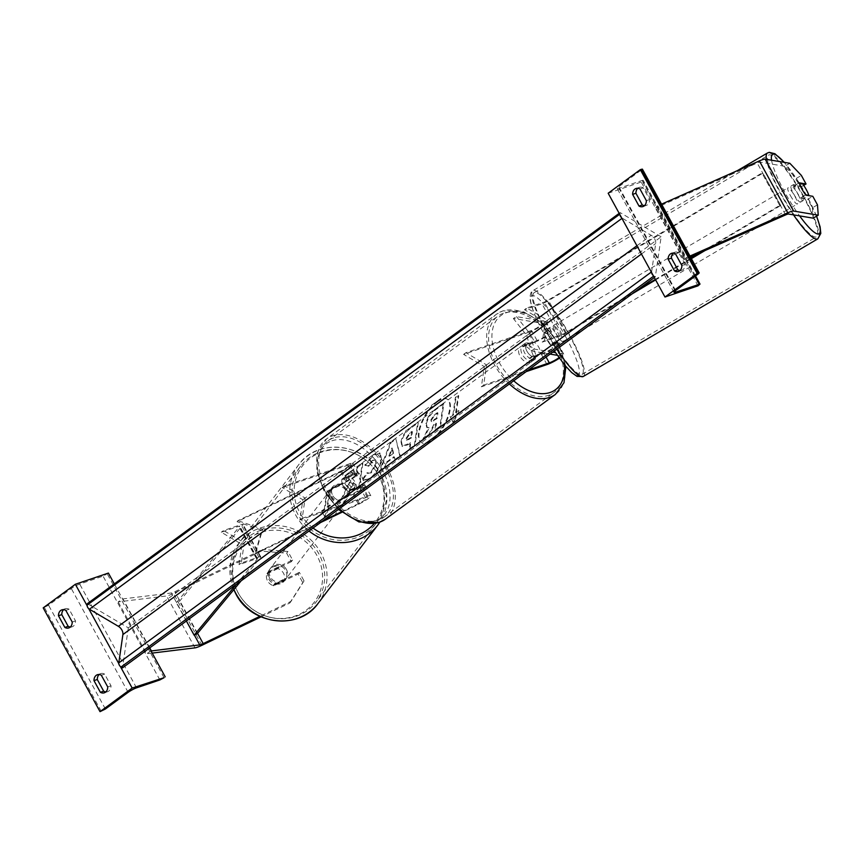 <?xml version="1.0" encoding="UTF-8"?>
<svg xmlns="http://www.w3.org/2000/svg" width="864" height="864" viewBox="0 0 864 864"><rect width="100%" height="100%" fill="white"/><g stroke="black" fill="none" stroke-linecap="round" stroke-linejoin="round"><path stroke-width="0.65" stroke-dasharray="4.32 3.24" d="M550.519 345.038A9.353 1.76 -120.4 0 1 546.361 338.742A9.353 1.76 -120.4 0 1 543.769 332.716L547.97 333.418A7.484 1.145 -28.7 0 1 548.186 333.547A7.484 1.145 -28.7 0 1 544.439 336.82A7.484 1.145 -28.7 0 1 537.03 340.513L525.647 344.369A9.353 6.07 53.7 0 0 532.397 356.692L543.78 352.836A7.484 1.145 151.3 0 0 551.189 349.142A7.484 1.145 151.3 0 0 554.936 345.87A7.484 1.145 151.3 0 0 554.71 345.74L550.519 345.038L553.694 343.181L557.885 343.883A11.221 1.717 151.3 0 1 558.22 344.066A11.221 1.717 151.3 0 1 552.593 348.98A11.221 1.717 151.3 0 1 541.49 354.521L530.096 358.376A9.353 6.07 -126.3 0 1 523.346 346.054L534.74 342.198L529.232 332.143A11.221 1.717 151.3 0 0 540.346 326.603A11.221 1.717 151.3 0 0 545.972 321.689A11.221 1.717 151.3 0 0 545.627 321.505L516.521 316.634L513.356 318.492L542.462 323.363A7.484 1.145 151.3 0 1 542.689 323.492A7.484 1.145 151.3 0 1 538.942 326.765A7.484 1.145 151.3 0 1 531.533 330.458L465.901 352.696L486.583 364.91L483.656 385.128L528.476 369.932M534.74 342.198A11.221 1.717 -28.7 0 0 545.854 336.658A11.221 1.717 -28.7 0 0 551.47 331.744A11.221 1.717 -28.7 0 0 551.135 331.56L546.944 330.858A9.353 1.76 59.6 0 0 549.536 336.884A9.353 1.76 59.6 0 0 553.694 343.181M558.965 357.642A7.484 1.145 151.3 0 0 560.444 355.925A7.484 1.145 151.3 0 0 560.218 355.795L557.302 355.309M550.066 354.1L531.112 350.924L526.716 335.459L513.356 318.492M552.712 352.156L534.287 349.067L529.88 333.601L516.521 316.634M559.386 358.214A11.221 1.717 151.3 0 0 563.728 354.121A11.221 1.717 151.3 0 0 563.393 353.938L555.444 352.609M534.287 349.067L531.112 350.924M529.232 332.143L463.612 354.38L484.294 366.595L481.367 386.813L526.187 371.628M481.367 386.813L483.656 385.128M463.612 354.38L465.901 352.696M484.294 366.595L486.583 364.91M529.88 333.601L526.716 335.459M543.769 332.716L546.944 330.858M525.647 344.369L523.346 346.054M532.397 356.692L530.096 358.376M789.836 163.285L784.771 166.266L796.295 178.394L800.971 186.948L794.146 185.803A9.353 1.76 59.6 0 0 796.738 191.84A9.353 1.76 59.6 0 0 800.896 198.126L805.961 195.156M784.771 166.266L760.115 162.14A5.983 0.918 151.3 0 0 758.711 162.41A5.983 0.918 151.3 0 0 757.199 163.015L655.744 207.878L657.904 205.772L661.565 204.163M817.474 204.844L812.408 207.824L807.721 199.271L812.797 196.301M689.969 256.057L686.318 257.666L657.904 205.772M690.476 256.975L684.158 259.772L655.744 207.878M684.158 259.772L686.318 257.666M800.896 198.126L807.721 199.271M812.408 207.824L813.175 218.16M796.295 178.394L801.371 175.424M800.971 186.948L803.671 185.371M794.146 185.803L799.211 182.833M639.965 188.989L643.27 187.866L649.663 199.552A7.484 5.584 71.3 0 1 647.417 204.844A7.484 5.584 71.3 0 1 646.261 205.438A7.484 5.584 71.3 0 1 644.49 205.643M681.88 265.529L685.184 264.416A7.484 5.584 71.3 0 1 682.927 269.708A7.484 5.584 71.3 0 1 681.772 270.302A7.484 5.584 71.3 0 1 680 270.508M643.27 187.866A7.484 5.584 -108.7 0 0 639.328 187.369A7.484 5.584 -108.7 0 0 637.794 188.287M608.17 193.234L641.218 182.034L643.194 180.295L642.308 180.392L618.937 188.32A6.739 1.026 -28.7 0 1 617.166 188.514A6.739 1.026 -28.7 0 1 618.818 186.721L642.384 169.139M685.184 264.416L678.791 252.742A7.484 5.584 -108.7 0 0 674.838 252.245A7.484 5.584 -108.7 0 0 673.304 253.152M698.036 285.822L641.218 182.034M675.486 253.854L678.791 252.742M646.358 200.664L649.663 199.552M532.699 360.709A9.353 6.07 53.7 0 0 533.801 360.137A9.353 6.07 53.7 0 0 533.682 349.79A9.353 6.07 53.7 0 0 523.822 344.488A9.353 6.07 53.7 0 0 522.731 345.06A9.353 6.07 53.7 0 0 522.839 355.406A9.353 6.07 53.7 0 0 532.699 360.709M525.56 344.779L522.806 346.799A9.353 6.07 -126.3 0 1 524.567 343.71A9.353 6.07 -126.3 0 1 525.658 343.148A9.353 6.07 -126.3 0 1 530.993 344.023L533.758 342.004L525.56 344.779A9.353 6.07 53.7 0 0 531.954 356.454L540.151 353.678A9.353 6.07 53.7 0 0 533.758 342.004M540.151 353.678L537.386 355.698A9.353 6.07 -126.3 0 1 535.637 358.798A9.353 6.07 -126.3 0 1 534.535 359.359A9.353 6.07 -126.3 0 1 529.2 358.474L531.954 356.454M347.447 473.936A9.353 6.07 -126.3 0 1 352.782 474.822L350.028 476.842L341.831 479.617L344.585 477.598A9.353 6.07 -126.3 0 1 346.345 474.509A9.353 6.07 -126.3 0 1 347.447 473.936M358.16 488.808A9.353 6.07 53.7 0 0 359.251 488.236A9.353 6.07 53.7 0 0 359.143 477.889A9.353 6.07 53.7 0 0 349.283 472.586A9.353 6.07 53.7 0 0 348.181 473.159A9.353 6.07 53.7 0 0 348.3 483.505A9.353 6.07 53.7 0 0 358.16 488.808M359.176 486.497A9.353 6.07 -126.3 0 1 357.415 489.586A9.353 6.07 -126.3 0 1 356.324 490.158A9.353 6.07 -126.3 0 1 350.978 489.272L348.224 491.292L356.422 488.516L359.176 486.497L350.978 489.272M356.422 488.516A9.353 6.07 53.7 0 0 350.028 476.842M341.831 479.617A9.353 6.07 53.7 0 0 348.224 491.292M537.386 355.698L529.2 358.474M522.806 346.799L530.993 344.023M344.585 477.598L352.782 474.822M360.45 487.123A9.353 6.07 53.7 0 0 361.552 486.551A9.353 6.07 53.7 0 0 361.444 476.204A9.353 6.07 53.7 0 0 351.572 470.902A9.353 6.07 53.7 0 0 350.482 471.474A9.353 6.07 53.7 0 0 350.59 481.82A9.353 6.07 53.7 0 0 360.45 487.123M530.399 362.394A9.353 6.07 53.7 0 0 531.5 361.832A9.353 6.07 53.7 0 0 531.392 351.475A9.353 6.07 53.7 0 0 521.521 346.183A9.353 6.07 53.7 0 0 520.43 346.745A9.353 6.07 53.7 0 0 520.538 357.091A9.353 6.07 53.7 0 0 530.399 362.394M503.485 313.222A47.369 30.715 53.7 0 0 497.934 316.094A47.369 30.715 53.7 0 0 498.506 368.507A47.369 30.715 53.7 0 0 548.446 395.345A47.369 30.715 53.7 0 0 553.997 392.472A47.369 30.715 53.7 0 0 553.424 340.06A47.369 30.715 53.7 0 0 503.485 313.222M333.536 437.951A47.369 30.715 53.7 0 0 327.985 440.824A47.369 30.715 53.7 0 0 328.558 493.236A47.369 30.715 53.7 0 0 378.497 520.074A47.369 30.715 53.7 0 0 384.037 517.201A47.369 30.715 53.7 0 0 383.476 464.789A47.369 30.715 53.7 0 0 333.536 437.951M798.044 194.443A9.353 1.76 -120.4 0 1 800.539 202.133A9.353 1.76 -120.4 0 1 793.562 193.698A9.353 1.76 -120.4 0 1 791.068 185.998A9.353 1.76 -120.4 0 1 798.044 194.443M803.088 198.677A9.353 1.76 -120.4 0 1 803.077 200.653A9.353 1.76 -120.4 0 1 799.978 198.158L803.088 198.677L808.402 195.566M805.691 194.81L799.978 198.158M557.183 335.783A9.353 1.76 -120.4 0 1 559.678 343.472A9.353 1.76 -120.4 0 1 552.701 335.027A9.353 1.76 -120.4 0 1 550.206 327.337A9.353 1.76 -120.4 0 1 557.183 335.783M554.051 342.468L557.161 342.986A9.353 1.76 -120.4 0 1 557.14 344.963A9.353 1.76 -120.4 0 1 554.051 342.468L550.249 344.704A9.353 1.76 -120.4 0 1 546.361 338.742A9.353 1.76 -120.4 0 1 543.856 333.018L547.657 330.793A9.353 1.76 -120.4 0 1 547.668 328.828A9.353 1.76 -120.4 0 1 550.768 331.312L547.657 330.793M557.161 342.986L553.349 345.222A9.353 1.76 -120.4 0 0 550.843 339.498A9.353 1.76 -120.4 0 0 546.966 333.547L550.768 331.312M546.966 333.547L543.856 333.018M550.249 344.704L553.349 345.222M793.584 186.484A9.353 1.76 -120.4 0 1 793.606 184.518A9.353 1.76 -120.4 0 1 796.694 187.002L793.584 186.484L799.297 183.136M802.408 183.654L796.694 187.002M560.347 333.914A9.353 1.76 -120.4 0 1 562.842 341.615A9.353 1.76 -120.4 0 1 555.865 333.169A9.353 1.76 -120.4 0 1 553.381 325.48A9.353 1.76 -120.4 0 1 560.347 333.914M790.398 195.556A9.353 1.76 59.6 0 0 797.364 204.001A9.353 1.76 59.6 0 0 794.88 196.301A9.353 1.76 59.6 0 0 787.903 187.866A9.353 1.76 59.6 0 0 790.398 195.556M803.974 197.834A47.369 8.932 59.6 0 0 768.658 155.077A47.369 8.932 59.6 0 0 781.294 194.033A47.369 8.932 59.6 0 0 816.61 236.79A47.369 8.932 59.6 0 0 803.974 197.834M546.761 331.646A47.369 8.932 -120.4 0 1 534.136 292.691A47.369 8.932 -120.4 0 1 569.452 335.437A47.369 8.932 -120.4 0 1 582.088 374.404A47.369 8.932 -120.4 0 1 546.761 331.646M292.615 560.034L291.319 561.73L286.643 553.187L261.338 551.156L262.634 549.461L287.939 551.491L292.615 560.034L268.272 571.741L266.976 573.437A9.353 8.737 37.3 0 0 267.559 580.943A9.353 8.737 37.3 0 0 273.726 585.76L298.069 574.052L302.756 582.606L304.042 580.91L299.365 572.357L298.069 574.052M268.272 571.741A9.353 8.737 37.3 0 0 268.855 579.247A9.353 8.737 37.3 0 0 275.022 584.064L299.365 572.357M261.338 551.156L173.48 593.417A11.977 1.836 -28.7 0 1 168.718 595.415A11.977 1.836 -28.7 0 1 166.579 595.966L118.184 601.884L122.926 598.914L171.32 592.996A5.983 0.918 -28.7 0 0 172.39 592.715A5.983 0.918 -28.7 0 0 174.776 591.721L262.634 549.461M304.042 580.91L291.038 601.355L259.859 616.356M291.038 601.355L289.742 603.05L261.014 616.874M152.204 653.087L146.599 653.778L118.184 601.884M151.06 650.981L146.599 653.778M149.742 647.892L122.926 598.914M287.939 551.491L286.643 553.187M291.319 561.73L266.976 573.437M289.742 603.05L302.756 582.606M275.022 584.064L273.726 585.76M279.342 566.698L277.884 568.609A9.353 8.737 -142.7 0 1 283.522 573.264A9.353 8.737 -142.7 0 1 284.278 580.284L273.197 585.608A9.353 8.737 -142.7 0 1 267.559 580.943A9.353 8.737 -142.7 0 1 266.803 573.934L268.261 572.022A9.353 8.737 -142.7 0 1 269.557 569.527A9.353 8.737 -142.7 0 1 279.342 566.698L268.261 572.022M269.665 578.189A9.353 8.737 -142.7 0 1 270.205 568.674A9.353 8.737 -142.7 0 1 285.628 570.51A9.353 8.737 -142.7 0 1 285.077 580.025A9.353 8.737 -142.7 0 1 269.665 578.189M331.117 497.653A9.353 8.737 -142.7 0 1 331.657 488.138A9.353 8.737 -142.7 0 1 347.08 489.974A9.353 8.737 -142.7 0 1 346.54 499.489A9.353 8.737 -142.7 0 1 331.117 497.653M337.403 501.466L348.484 496.141A9.353 8.737 -142.7 0 1 347.177 498.636A9.353 8.737 -142.7 0 1 337.403 501.466L338.375 500.191A9.353 8.737 -142.7 0 1 332.737 495.526A9.353 8.737 -142.7 0 1 331.981 488.516L331.009 489.791A9.353 8.737 -142.7 0 1 332.305 487.285A9.353 8.737 -142.7 0 1 342.09 484.466L331.009 489.791M348.484 496.141L349.456 494.867A9.353 8.737 -142.7 0 0 348.7 487.858A9.353 8.737 -142.7 0 0 343.062 483.192L342.09 484.466M343.062 483.192L331.981 488.516M338.375 500.191L349.456 494.867M277.884 568.609L266.803 573.934M273.197 585.608L274.655 583.697L285.736 578.372A9.353 8.737 -142.7 0 1 284.44 580.878A9.353 8.737 -142.7 0 1 274.655 583.697M285.736 578.372L284.278 580.284M330.307 498.712A9.353 8.737 -142.7 0 1 330.858 489.197A9.353 8.737 -142.7 0 1 346.27 491.033A9.353 8.737 -142.7 0 1 345.73 500.548A9.353 8.737 -142.7 0 1 330.307 498.712M286.438 569.452A9.353 8.737 37.3 0 0 271.015 567.616A9.353 8.737 37.3 0 0 270.475 577.13A9.353 8.737 37.3 0 0 285.887 578.966A9.353 8.737 37.3 0 0 286.438 569.452M238.032 592.726A47.369 44.258 37.3 0 0 316.116 602.024A47.369 44.258 37.3 0 0 318.87 553.856A47.369 44.258 37.3 0 0 240.797 544.558A47.369 44.258 37.3 0 0 238.032 592.726M378.713 475.427A47.369 44.258 -142.7 0 1 375.948 523.606A47.369 44.258 -142.7 0 1 297.875 514.307A47.369 44.258 -142.7 0 1 300.629 466.139A47.369 44.258 -142.7 0 1 378.713 475.427M70.34 627.016A7.484 5.584 -108.7 0 0 72.112 626.81A7.484 5.584 -108.7 0 0 73.256 626.216A7.484 5.584 -108.7 0 0 75.514 620.924L69.12 609.25A7.484 5.584 71.3 0 0 65.178 608.742A7.484 5.584 71.3 0 0 63.644 609.66M105.851 691.891A7.484 5.584 -108.7 0 0 107.622 691.686A7.484 5.584 -108.7 0 0 108.778 691.081A7.484 5.584 -108.7 0 0 111.024 685.789L104.63 674.114A7.484 5.584 71.3 0 0 100.688 673.618A7.484 5.584 71.3 0 0 99.155 674.525M120.366 666.5L118.8 663.628M88.733 608.71L87.156 605.826M108.4 573.07L103.064 576.148L79.693 584.075A6.739 1.026 151.3 0 0 71.312 588.546L48.568 605.232L43.2 607.867M149.472 648.097L114.318 583.88M101.326 675.238L104.63 674.114M107.719 686.912L111.024 685.789M65.815 610.362L69.12 609.25M72.209 622.037L75.514 620.924M332.154 488.02L347.09 480.838A7.484 1.145 151.3 0 0 355.277 475.124A7.484 1.145 151.3 0 0 353.3 475.351L341.917 479.207A9.353 6.07 53.7 0 0 348.667 491.53L360.05 487.674A7.484 1.145 -28.7 0 1 362.027 487.447A7.484 1.145 -28.7 0 1 353.84 493.16L338.904 500.353A9.353 8.737 -142.7 0 1 332.737 495.526A9.353 8.737 -142.7 0 1 332.154 488.02L331.344 489.089A9.353 8.737 37.3 0 0 331.927 496.595A9.353 8.737 37.3 0 0 338.094 501.412L353.03 494.219A11.221 1.717 -28.7 0 0 365.31 485.654A11.221 1.717 -28.7 0 0 362.351 485.989L350.957 489.845A9.353 6.07 -126.3 0 1 344.218 477.522L355.601 473.666L350.093 463.612A11.221 1.717 -28.7 0 1 353.052 463.277A11.221 1.717 -28.7 0 1 340.783 471.841L237.082 521.716L237.892 520.657L341.593 470.783A7.484 1.145 -28.7 0 0 349.769 465.07A7.484 1.145 -28.7 0 0 347.803 465.296L282.172 487.534L302.854 499.748L299.927 519.966L365.558 497.729A7.484 1.145 -28.7 0 1 367.524 497.502A7.484 1.145 -28.7 0 1 359.348 503.215L341.237 511.931M331.344 489.089L346.291 481.896A11.221 1.717 151.3 0 0 358.56 473.332A11.221 1.717 151.3 0 0 355.601 473.666M323.168 520.614L255.647 553.09L262.732 529.2L237.892 520.657M350.093 463.612L284.472 485.849L305.154 498.064L302.227 518.281L367.859 496.044A11.221 1.717 -28.7 0 1 370.807 495.709A11.221 1.717 -28.7 0 1 358.538 504.274L341.755 512.352M320.512 522.569L254.837 554.148L261.922 530.258L237.082 521.716M254.837 554.148L255.647 553.09M302.227 518.281L299.927 519.966M284.472 485.849L282.172 487.534M305.154 498.064L302.854 499.748M261.922 530.258L262.732 529.2M341.917 479.207L344.218 477.522M348.667 491.53L350.957 489.845M338.904 500.353L338.094 501.412M637.006 290.293L565.326 332.91A3.737 0.572 -28.7 0 1 562.021 334.519L544.558 340.438L547.474 320.22L526.802 308.005L544.266 302.087A3.737 0.572 -28.7 0 0 547.571 300.478L761.962 172.994L762.977 173.081L548.575 300.564A7.484 1.145 -28.7 0 1 541.966 303.772L524.502 309.69L526.802 308.005M632.102 293.89L566.341 332.996A7.484 1.145 -28.7 0 1 559.721 336.204L542.257 342.122L545.184 321.905L524.502 309.69M704.938 250.582L780.732 205.513L779.717 205.427L700.456 252.558M691.103 258.12L655.333 279.396M691.384 258.638L655.614 279.904M780.732 205.513L762.977 173.081M779.717 205.427L761.962 172.994M542.257 342.122L544.558 340.438M547.474 320.22L545.184 321.905M236.228 584.42L257.364 558.922A3.737 0.572 151.3 0 0 257.494 558.63A3.737 0.572 151.3 0 0 256.5 558.738L239.036 564.656L241.963 544.439L221.281 532.224L238.745 526.306A3.737 0.572 151.3 0 1 239.728 526.187A3.737 0.572 151.3 0 1 239.609 526.489L176.386 602.759L179.539 601.258L242.773 524.999A7.484 1.145 151.3 0 0 243.011 524.394A7.484 1.145 151.3 0 0 241.045 524.621L223.582 530.539L221.281 532.224M241.132 580.824L260.528 557.431A7.484 1.145 151.3 0 0 260.766 556.826A7.484 1.145 151.3 0 0 258.8 557.053L241.337 562.972L244.264 542.754L223.582 530.539M197.305 633.69L179.539 601.258M186.376 621.011L176.386 602.759M241.337 562.972L239.036 564.656M241.963 544.439L244.264 542.754M437.476 401.771A25.24 10.584 120.6 0 1 447.53 399.33A25.24 10.584 120.6 0 1 447.973 417.82A25.24 10.584 120.6 0 1 431.903 440.338A25.24 10.584 120.6 0 1 421.848 442.789A25.24 10.584 120.6 0 1 421.405 424.289A25.24 10.584 120.6 0 1 437.476 401.771M436.892 401.425A25.24 10.584 120.6 0 1 446.936 398.984A25.24 10.584 120.6 0 1 447.39 417.474A25.24 10.584 120.6 0 1 431.309 439.992A25.24 10.584 120.6 0 1 421.265 442.444A25.24 10.584 120.6 0 1 420.822 423.943A25.24 10.584 120.6 0 1 436.892 401.425M450.727 416.956L453.481 414.925L455.965 397.775L458.719 395.755L456.235 412.906L459 410.886L453.568 422.831L450.144 416.61L452.898 414.58L455.382 397.429L458.136 395.41L458.719 395.755M370.57 478.58C376.434 473.807 380.16 467.543 381.758 459.799L380.192 453.276L373.81 454.95L365.321 465.437L368.615 466.312L373.021 460.685L375.743 460.015L376.52 463.579L371.25 472.91L367.513 473.18L363.182 479.39L364.23 480.352L369.986 478.235C375.851 473.461 379.577 467.197 381.175 459.454L379.609 452.93L373.216 454.604L364.738 465.091L365.321 465.437M364.738 465.091L368.032 465.966L372.438 460.339L375.16 459.67L375.948 463.169L370.667 472.565L366.919 472.835L368.086 473.634L366.919 472.835L362.599 479.045L363.182 479.39M394.416 457.045L395.129 460.145L400.378 456.289L395.917 439.106L391.046 442.681L379.955 471.28L385.387 467.305L387.299 462.262L394.416 457.045L393.833 456.7L395.129 460.145M87.372 603.655L128.315 627.847L661.133 236.812L655.333 276.836L653.875 275.972A3.37 2.182 -126.3 0 1 653.184 275.465M654.34 277.571L655.333 276.836M128.315 627.847L122.526 667.872M401.587 442.206L402.538 446.526L408.305 444.636L410.821 442.789L409.871 449.323L414.968 445.586L418.273 422.712L410.4 428.49C405.508 432.216 402.581 436.763 401.598 442.141L401.004 441.86L401.954 446.18L410.821 442.789M345.395 476.204L351.432 471.776L356.422 476.41L357.761 467.132L362.848 463.396L359.543 486.27L354.456 490.007L355.309 484.088L353.819 482.879L347.965 494.759L341.852 499.252L350.935 480.935L344.812 475.859L350.849 471.431L355.828 476.064L357.178 466.787L362.264 463.05L358.96 485.924L353.862 489.661L354.726 483.743L353.236 482.533L347.382 494.413L341.269 498.906L350.341 480.589L344.812 475.859M327.629 507.298L330.113 490.136L327.359 492.167L324.875 509.317L322.121 511.337L324.961 517.223L330.383 505.267L327.629 507.298L327.046 506.952L329.53 489.791L330.113 490.136M619.974 214.79A3.37 2.182 -126.3 0 1 619.974 214.045L620.179 212.62L661.133 236.812M619.186 213.354L620.179 212.62M651.607 272.592A3.37 2.182 -126.3 0 1 651.618 271.847L655.711 243.54A6.739 4.363 53.7 0 0 651.186 235.289L622.231 218.182A3.37 2.182 -126.3 0 1 621.54 217.674M426.384 423.544L427.291 427.712L429.138 427.874L423.598 439.085L429.484 434.765L434.203 425.099L436.439 423.457L435.434 430.402L440.532 426.654L443.848 403.736L435.143 410.119L428.782 417.01L426.384 423.544L425.801 423.198L426.708 427.367L428.555 427.529L423.014 438.739L423.598 439.085M429.484 434.765L428.9 434.419L433.609 424.753L435.845 423.112L434.84 430.056L439.949 426.308L443.264 403.391L434.56 409.774L428.198 416.664L428.782 417.01M428.198 416.664L425.801 423.198M443.264 403.391L443.848 403.736M439.949 426.308L440.532 426.654M434.84 430.056L435.434 430.402M435.845 423.112L436.439 423.457M433.609 424.753L434.203 425.099M428.9 434.419L423.014 438.739M428.555 427.529L429.138 427.874M393.563 453.287L389.47 456.289L392.44 448.34L393.563 453.287L392.98 452.941L388.886 455.944L389.47 456.289M388.886 455.944L391.856 447.995L392.44 448.34M394.546 459.799L399.794 455.944L400.378 456.289M399.794 455.944L395.917 439.106M395.334 438.761L390.463 442.336L391.046 442.681M390.463 442.336L379.372 470.934L379.955 471.28M379.372 470.934L384.793 466.96L385.387 467.305M384.793 466.96L386.716 461.916L387.299 462.262M386.716 461.916L393.833 456.7M391.856 447.995L392.98 452.941M406.652 438.696L410.022 433.534L412.409 431.784L411.534 437.821L406.998 440.294L406.069 438.35L409.439 433.188L411.826 431.438L412.409 431.784M411.826 431.438L410.951 437.476L411.534 437.821M410.951 437.476L406.404 439.949L406.069 438.35M410.238 442.444L409.288 448.978L409.871 449.323M409.288 448.978L414.385 445.241L414.968 445.586M414.385 445.241L417.69 422.366L418.273 422.712M417.69 422.366L409.817 428.144C404.924 431.87 401.998 436.417 401.015 441.796L401.004 441.86M368.032 465.966L368.615 466.312M362.599 479.045L363.647 480.006L369.986 478.235M350.341 480.589L350.935 480.935M341.269 498.906L341.852 499.252M347.382 494.413L347.965 494.759M353.236 482.533L353.819 482.879M354.726 483.743L355.309 484.088M353.862 489.661L354.456 490.007M358.96 485.924L359.543 486.27M362.264 463.05L362.848 463.396M357.178 466.787L357.761 467.132M355.828 476.064L356.422 476.41M350.849 471.431L351.432 471.776M329.53 489.791L326.776 491.821L327.359 492.167M324.875 509.317L324.292 508.972L326.776 491.821M324.292 508.972L321.538 510.991L322.121 511.337M321.538 510.991L324.961 517.223M324.378 516.877L329.8 504.932L330.383 505.267M329.8 504.932L327.046 506.952M456.235 412.906L455.652 412.56L458.406 410.54L452.984 422.485L450.144 416.61M452.984 422.485L453.568 422.831M458.406 410.54L459 410.886M455.652 412.56L458.136 395.41M455.382 397.429L455.965 397.775M452.898 414.58L453.481 414.925M431.46 420.174L434.614 415.433L437.951 412.981L437.152 418.478L431.762 421.643L430.866 419.828L434.03 415.087L437.368 412.636L436.568 418.133L431.168 421.297L430.866 419.828M436.568 418.133L437.152 418.478M437.368 412.636L437.951 412.981M551.135 331.56L545.627 321.505M537.03 340.513L531.533 330.458M547.97 333.418L542.462 323.363M560.218 355.795L554.71 345.74M563.393 353.938L557.885 343.883M546.08 357.026L543.78 352.836M546.988 364.576L541.49 354.521M788.519 214.034L760.115 162.14M785.614 214.909L757.199 163.015M698.382 273.823L641.552 170.035M675.637 290.509L618.818 186.721M699.181 284.98L642.362 181.192M694.861 276.404L642.308 180.392M675.108 290.92L618.937 188.32M509.371 383.962A49.766 32.26 -126.3 0 1 496.519 314.172A49.766 32.26 -126.3 0 1 502.351 311.148A49.766 32.26 -126.3 0 1 554.818 339.347A49.766 32.26 -126.3 0 1 555.412 394.405M564.397 364.727A46.019 29.84 53.7 0 0 542.786 324.4A46.019 29.84 53.7 0 0 506.423 312.703A46.019 29.84 53.7 0 0 513.713 380.776M385.463 519.134A49.766 32.26 53.7 0 0 384.869 464.076A49.766 32.26 53.7 0 0 332.402 435.877A49.766 32.26 53.7 0 0 326.57 438.89A49.766 32.26 53.7 0 0 339.422 508.691M331.873 440.802A46.019 29.84 -126.3 0 1 382.752 470.858A46.019 29.84 -126.3 0 1 375.559 520.592A46.019 29.84 -126.3 0 1 324.68 490.536A46.019 29.84 -126.3 0 1 331.873 440.802M771.574 160.229A46.019 8.683 59.6 0 0 784.782 192.229A46.019 8.683 59.6 0 0 799.621 215.892M816.502 216.205A46.019 8.683 59.6 0 0 806.825 195.912A46.019 8.683 59.6 0 0 784.134 162.335M767.448 153.004A49.766 9.385 -120.4 0 1 804.557 197.921A49.766 9.385 -120.4 0 1 817.819 238.853M793.498 214.866A49.766 9.385 -120.4 0 1 780.721 193.936A49.766 9.385 -120.4 0 1 766.444 159.376M565.963 337.252A46.019 8.683 -120.4 0 1 576.785 375.3A46.019 8.683 -120.4 0 1 543.92 333.558A46.019 8.683 -120.4 0 1 533.099 295.51A46.019 8.683 -120.4 0 1 565.963 337.252M583.297 376.466A49.766 9.385 59.6 0 0 570.024 335.534A49.766 9.385 59.6 0 0 532.926 290.617A49.766 9.385 59.6 0 0 546.188 331.549A49.766 9.385 59.6 0 0 556.772 349.175M201.895 645.311L173.48 593.417M194.368 635.083L171.32 592.996M194.994 647.86L166.579 595.966M197.575 633.366L174.776 591.721M316.915 555.466A46.019 43.006 37.3 0 0 255.809 534.46A46.019 43.006 37.3 0 0 238.378 593.233A46.019 43.006 37.3 0 0 299.484 614.25A46.019 43.006 37.3 0 0 316.915 555.466M233.928 589.507A49.766 46.494 -142.7 0 1 238.885 543.1A49.766 46.494 -142.7 0 1 320.911 552.874A49.766 46.494 -142.7 0 1 318.017 603.482M313.06 528.034A46.019 43.006 -142.7 0 1 299.83 512.698A46.019 43.006 -142.7 0 1 317.261 453.913A46.019 43.006 -142.7 0 1 378.367 474.93A46.019 43.006 -142.7 0 1 374.177 523.584M377.849 525.053A49.766 46.494 37.3 0 0 380.754 474.444A49.766 46.494 37.3 0 0 298.728 464.681A49.766 46.494 37.3 0 0 295.823 515.29A49.766 46.494 37.3 0 0 309.02 531.004M128.131 692.334L71.312 588.546M105.397 709.02L48.568 605.232M101.207 711.256L44.377 607.468M164.074 677.7L107.255 573.912M159.883 679.936L103.064 576.148M136.512 687.863L79.693 584.075M346.291 481.896L340.783 471.841M347.09 480.838L341.593 470.783M353.3 475.351L347.803 465.296M359.348 503.215L353.84 493.16M358.538 504.274L353.03 494.219M365.558 497.729L360.05 487.674M367.859 496.044L362.351 485.989M562.021 334.519L544.266 302.087M559.721 336.204L541.966 303.772M566.341 332.996L548.575 300.564M565.326 332.91L547.571 300.478M256.5 558.738L238.745 526.306M258.8 557.053L241.045 524.621M260.528 557.431L242.773 524.999M257.364 558.922L239.609 526.489M641.444 254.016L655.711 243.54M636.919 245.754L651.186 235.289M425.79 423.263L426.373 423.608M434.56 409.774L435.143 410.119M409.439 433.188L410.022 433.534M408.542 439.247L409.126 439.592M406.058 438.415L406.642 438.761M407.711 444.29L408.305 444.636M409.817 428.144L410.4 428.49M401.015 441.796L401.598 442.141M381.175 459.454L381.758 459.799M381.186 459.389L381.769 459.734M373.216 454.604L373.81 454.95M372.438 460.339L373.021 460.685M375.948 463.169L376.531 463.514M375.937 463.234L376.52 463.579M370.667 472.565L371.25 472.91M430.866 419.893L431.449 420.239M433.199 420.606L433.793 420.952M434.03 415.087L434.614 415.433M551.47 331.744L545.972 321.689M548.186 333.547L542.689 323.492M560.444 355.925L554.936 345.87M563.728 354.121L558.22 344.066M642.956 206.561L646.261 205.438M678.467 271.426L681.772 270.302M695.542 275.908L643.194 180.295M673.985 292.302L617.166 188.514M671.533 253.357L674.838 252.245M636.023 188.492L639.328 187.369M565.866 366.476L558.716 343.451L542.959 323.276L522.709 311.256L502.924 310.846L496.519 314.172L326.57 438.89L317.358 452.52L316.732 471.42L324.302 491.735L338.386 509.447M533.801 360.137L535.637 358.798M357.415 489.586L359.251 488.236M346.345 474.509L348.181 473.159M522.731 345.06L524.567 343.71M361.552 486.551L531.5 361.832M327.985 440.824L497.934 316.094M384.037 517.201L553.997 392.472M350.482 471.474L520.43 346.745M816.599 216.151L806.944 195.977L784.339 162.367M554.342 350.957L543.802 333.493C535.216 317.736 530.582 305.748 529.913 297.529C530.604 292.853 531.608 290.552 532.926 290.617L737.489 170.586M803.077 200.653L800.539 202.133M559.678 343.472L557.14 344.963M550.206 327.337L547.668 328.828M793.606 184.518L791.068 185.998M562.842 341.615L797.364 204.001M534.136 292.691L768.658 155.077M582.088 374.404L816.61 236.79M553.381 325.48L787.903 187.866M233.798 589.669L230.051 565.38L238.885 543.1L298.728 464.681C317.66 437.465 365.515 443.189 380.84 474.185L386.953 498.658L379.89 522.148M269.557 569.527L270.205 568.674M331.657 488.138L332.305 487.285M346.54 499.489L347.177 498.636M284.44 580.878L285.077 580.025M330.858 489.197L271.015 567.616M375.948 523.606L316.116 602.024M300.629 466.139L240.797 544.558M345.73 500.548L285.887 578.966M68.807 627.934L72.112 626.81M104.317 692.798L107.622 691.686M97.384 674.73L100.688 673.618M61.873 609.865L65.178 608.742M358.56 473.332L353.052 463.277M355.277 475.124L349.769 465.07M367.524 497.502L362.027 487.447M370.807 495.709L365.31 485.654M260.766 556.826L243.011 524.394M257.494 558.63L239.728 526.187M446.936 398.984L447.53 399.33M421.265 442.444L421.848 442.789M426.708 427.367L427.291 427.712M406.998 440.294L406.404 439.949M402.538 446.526L401.954 446.18M380.192 453.276L379.609 452.93M375.743 460.015L375.16 459.67M364.23 480.352L363.647 480.006M431.168 421.297L431.762 421.643"/><path stroke-width="1.3" d="M557.302 355.309L550.066 354.1M555.444 352.609L552.712 352.156M528.476 369.932L549.288 362.891A7.484 1.145 151.3 0 0 558.965 357.642M526.187 371.628L546.988 364.576A11.221 1.717 151.3 0 0 559.386 358.214M803.671 185.371L806.047 183.978L799.211 182.833A9.353 1.76 59.6 0 0 801.803 188.86A9.353 1.76 59.6 0 0 805.961 195.156L812.797 196.301L817.474 204.844L818.251 215.179L793.595 211.054A11.977 1.836 151.3 0 0 790.798 211.615A11.977 1.836 151.3 0 0 787.774 212.814L689.969 256.057M806.047 183.978L801.371 175.424L789.836 163.285L765.18 159.16A11.977 1.836 151.3 0 0 762.383 159.721A11.977 1.836 151.3 0 0 759.359 160.92L661.565 204.163M818.251 215.179L813.175 218.16L788.519 214.034A5.983 0.918 151.3 0 0 787.126 214.304A5.983 0.918 151.3 0 0 785.614 214.909L690.476 256.975M639.014 206.064L632.621 194.389A7.484 5.584 71.3 0 1 636.023 188.492A7.484 5.584 71.3 0 1 639.965 188.989L646.358 200.664A7.484 5.584 -108.7 0 1 644.112 205.956A7.484 5.584 -108.7 0 1 642.956 206.561A7.484 5.584 -108.7 0 1 639.014 206.064L642.319 204.941A7.484 5.584 71.3 0 0 644.49 205.643M674.525 270.929A7.484 5.584 -108.7 0 0 678.467 271.426A7.484 5.584 -108.7 0 0 679.622 270.821A7.484 5.584 -108.7 0 0 681.88 265.529L675.486 253.854A7.484 5.584 71.3 0 0 671.533 253.357A7.484 5.584 71.3 0 0 668.131 259.254L674.525 270.929L677.83 269.806L671.436 258.131A7.484 5.584 -108.7 0 1 673.304 253.152M680 270.508A7.484 5.584 71.3 0 1 677.83 269.806M697.14 273.424L640.321 169.636L608.17 193.234L664.988 297.022L698.036 285.822L700.013 284.083L675.756 292.108A6.739 1.026 -28.7 0 1 673.985 292.302A6.739 1.026 -28.7 0 1 675.637 290.509L698.382 273.823L699.203 272.927L697.14 273.424L664.988 297.022M637.794 188.287A7.484 5.584 -108.7 0 0 635.926 193.266L642.319 204.941M699.203 272.927L642.384 169.139L640.321 169.636M668.131 259.254L671.436 258.131M632.621 194.389L635.926 193.266M808.79 195.329L805.691 194.81A9.353 1.76 -120.4 0 1 801.803 188.86A9.353 1.76 -120.4 0 1 799.297 183.136L802.408 183.654A9.353 1.76 -120.4 0 1 806.285 189.616A9.353 1.76 -120.4 0 1 808.79 195.329L808.402 195.566M261.014 616.874L201.895 645.311A11.977 1.836 -28.7 0 1 197.132 647.309A11.977 1.836 -28.7 0 1 194.994 647.86L152.204 653.087M259.859 616.356L203.191 643.615A5.983 0.918 -28.7 0 1 200.804 644.609A5.983 0.918 -28.7 0 1 199.735 644.89L151.06 650.981M151.34 650.808L149.742 647.892M64.854 627.437L58.471 615.762A7.484 5.584 -108.7 0 1 61.873 609.865A7.484 5.584 -108.7 0 1 65.815 610.362L72.209 622.037A7.484 5.584 71.3 0 1 69.952 627.329A7.484 5.584 71.3 0 1 68.807 627.934A7.484 5.584 71.3 0 1 64.854 627.437L68.159 626.314A7.484 5.584 -108.7 0 0 70.34 627.016M100.375 692.302L93.982 680.627A7.484 5.584 -108.7 0 1 97.384 674.73A7.484 5.584 -108.7 0 1 101.326 675.238L107.719 686.912A7.484 5.584 71.3 0 1 105.473 692.204A7.484 5.584 71.3 0 1 104.317 692.798A7.484 5.584 71.3 0 1 100.375 692.302L103.68 691.178A7.484 5.584 -108.7 0 0 105.851 691.891M100.019 711.655L132.17 688.057L164.074 677.7L159.883 679.936L136.512 687.863A6.739 1.026 151.3 0 0 128.131 692.334L105.397 709.02L100.019 711.655L43.2 607.867L75.352 584.269L108.4 573.07L114.318 583.88M132.17 688.057L120.366 666.5M118.8 663.628L88.733 608.71M87.156 605.826L75.352 584.269M58.471 615.762L61.776 614.639A7.484 5.584 71.3 0 1 63.644 609.66M61.776 614.639L68.159 626.314M103.68 691.178L97.286 679.504A7.484 5.584 71.3 0 1 99.155 674.525M165.218 676.858L149.472 648.097M93.982 680.627L97.286 679.504M341.237 511.931L323.168 520.614M341.755 512.352L320.512 522.569M700.456 252.558L691.103 258.12M655.333 279.396L637.006 290.293M704.938 250.582L691.384 258.638M655.614 279.904L632.102 293.89M241.132 580.824L197.305 633.69L194.141 635.191L236.228 584.42M194.141 635.191L186.376 621.011M619.186 213.354L87.372 603.655L87.156 605.092A3.37 2.182 -126.3 0 0 89.424 609.217L118.379 626.324A6.739 4.363 53.7 0 1 122.893 634.576L118.8 662.882A3.37 2.182 -126.3 0 0 121.057 667.008L122.526 667.872L654.34 277.571M653.184 275.465A3.37 2.182 -126.3 0 1 651.607 272.592M621.54 217.674A3.37 2.182 -126.3 0 1 619.974 214.79M549.288 362.891L546.08 357.026M787.774 212.814L759.359 160.92M793.595 211.054L765.18 159.16M698.317 273.024L641.498 169.236M699.127 284.18L694.861 276.404M675.756 292.108L675.108 290.92M339.422 508.691A49.766 32.26 53.7 0 0 379.631 522.148A49.766 32.26 53.7 0 0 385.463 519.134L555.412 394.405A49.766 32.26 -126.3 0 1 549.58 397.418A49.766 32.26 -126.3 0 1 509.371 383.962M513.713 380.776A46.019 29.84 53.7 0 0 550.098 392.494A46.019 29.84 53.7 0 0 564.397 364.727M799.621 215.892A46.019 8.683 59.6 0 0 816.502 216.205M816.599 216.151L820.098 226.822L820.8 233.42L817.819 238.853A49.766 9.385 -120.4 0 1 793.498 214.866M556.772 349.175A49.766 9.385 59.6 0 0 583.297 376.466L577.109 376.423L571.687 372.578L564.862 365.288L554.342 350.957M784.134 162.335A46.019 8.683 59.6 0 0 771.574 160.229M766.444 159.376A49.766 9.385 -120.4 0 1 767.448 153.004L737.489 170.586M199.735 644.89L194.368 635.083M203.191 643.615L197.575 633.366M233.798 589.669L235.904 593.978C251.23 624.974 299.084 630.698 318.017 603.482A49.766 46.494 -142.7 0 1 235.991 593.708A49.766 46.494 -142.7 0 1 233.928 589.507M309.02 531.004A49.766 46.494 37.3 0 0 377.849 525.053L318.017 603.482M374.177 523.584A46.019 43.006 -142.7 0 1 313.06 528.034M87.156 605.092L619.682 214.261M121.057 667.008L653.584 276.188M118.8 662.882L651.326 272.063M122.893 634.576L641.444 254.016M118.379 626.324L636.919 245.754M89.424 609.217L621.94 218.398M700.013 284.083L695.542 275.908M555.412 394.405L563.998 382.687L565.866 366.476M385.463 519.134L379.058 522.45L358.916 521.932L338.386 509.447M817.819 238.853L583.297 376.466M784.339 162.367L774.976 153.76L769.262 152.345L767.448 153.004M379.89 522.148L377.849 525.053"/></g></svg>
